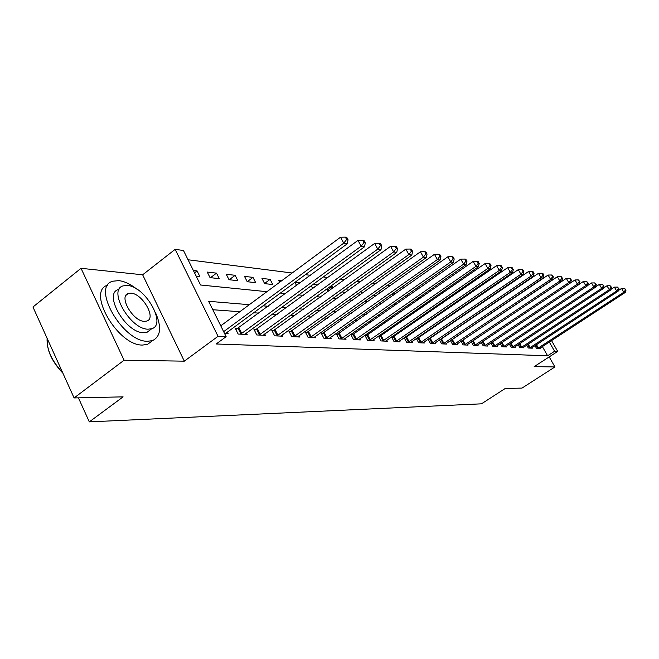 <?xml version="1.0" encoding="UTF-8"?>
<svg xmlns="http://www.w3.org/2000/svg" width="659" height="659" viewBox="0 0 659 659"><rect width="100%" height="100%" fill="white"/><g stroke="black" fill="none" stroke-linecap="round" stroke-linejoin="round"><path stroke-width="0.99" d="M551.509 340.571L557.695 351.404L534.185 366.618L554.927 366.948L522.019 388.093L505.247 388.464L481.474 403.827L89.311 421.875L123.101 396.858L74.096 397.937L32.95 306.995L81.032 268.312L124.073 360.226L184.314 361.165L218.038 336.312L175.154 249.357L183.474 250.494L200.558 285.001L266.911 291.69M184.314 361.165L142.649 274.795L81.032 268.312M142.649 274.795L175.154 249.357M510.124 300.685L509.638 300.619M500.016 299.4L499.349 299.318M489.555 298.074L488.69 297.959M478.714 296.69L477.651 296.558M467.486 295.265L466.201 295.1M455.839 293.79L454.323 293.593M443.762 292.25L441.991 292.028M431.217 290.66L429.174 290.397M418.177 289.004L415.845 288.708M404.626 287.283L401.982 286.945M390.515 285.487L387.533 285.108M375.828 283.625L372.483 283.197M360.514 281.681L356.774 281.204M344.533 279.647L340.382 279.119M327.853 277.53L323.239 276.945M310.414 275.314L305.306 274.663M292.168 272.999L188.062 259.77M554.927 366.948L549.211 356.898M74.096 397.937L124.073 360.226M196.151 276.105L199.842 276.508L197.057 270.882L193.351 270.454M210.04 277.628L219.258 278.642L216.498 273.139L207.272 272.068L210.04 277.628M229.019 279.721L237.85 280.693L235.131 275.297L226.284 274.276L229.019 279.721M247.207 281.722L255.667 282.653L252.982 277.373L244.505 276.385L247.207 281.722L252.982 277.373M264.646 283.642L272.768 284.531L270.116 279.358L261.977 278.411L264.646 283.642M279.704 282.217L278.757 280.363L281.747 280.709M296.558 285.487L294.911 282.307M300.158 282.843L295.001 282.241M312.72 288.551L311.237 285.701M317.646 284.968L313.099 284.342M326.913 288.881L327.811 290.594L329.195 290.743M332.984 288.008L332.227 286.558L330.406 286.352M341.972 291.863L345.407 292.53M347.738 290.858L346.527 288.584M357.557 293.865L360.951 294.243M361.923 293.552L360.844 291.517M372.846 295.553L375.457 295.842L374.625 294.285M380.095 292.884L379.65 292.061L381.034 292.217M393.102 295.405L392.245 293.823M395.276 293.873L392.607 293.56M405.647 297.794L404.89 296.402M408.967 295.463L406.611 295.191M417.748 300.051L417.089 298.84M421.439 297.481L420.08 296.748M428.861 301.147L429.948 301.838M433.004 299.713L432.428 298.667M440.682 303.016L442.23 303.189M444.182 301.838L443.688 300.941M452.758 304.343L454.059 304.491M454.99 303.857L454.57 303.099M464.397 305.628L465.427 305.743L465.097 305.15M468.895 303.412L468.549 302.786M470.147 302.555L469.068 302.432M478.912 305.315L478.632 304.812M481.103 303.824L480.23 303.725M491.565 305.133L491.004 304.977M249.324 304.697L208.623 301.303L226.136 336.675L216.185 343.982L547.613 355.794L542.349 346.543M468.64 328.701L468.121 328.66M457.972 327.91L457.264 327.853M446.934 327.086L446.028 327.021M435.508 326.246L434.388 326.156M423.679 325.365L422.328 325.266M411.422 324.459L409.824 324.335M398.711 323.511L396.85 323.371M385.515 322.531L383.373 322.375M371.816 321.518L369.369 321.337M357.582 320.463L354.806 320.258M342.779 319.36L339.649 319.129M327.366 318.223L323.857 317.959M311.312 317.028L307.399 316.74M294.581 315.785L290.232 315.463M277.126 314.491L272.299 314.137M258.888 313.14L253.55 312.745M239.827 311.723L212.791 309.722M224.513 333.405L228.146 333.578L227.363 332.012M237.784 328.487L235.312 328.347L238.154 334.064L247.199 334.492L246.45 333.001M256.343 329.5L253.97 329.368L256.779 334.953L265.437 335.373L264.72 333.956M274.111 330.464L271.837 330.34L274.614 335.818L282.909 336.214L282.217 334.863M291.146 331.395L288.971 331.279L291.706 336.634L299.664 337.021L299.005 335.736M307.489 332.284L305.405 332.169L308.107 337.424L315.743 337.795L315.109 336.568M323.19 333.141L321.18 333.034L323.849 338.182L331.189 338.537L330.579 337.359M338.281 333.965L336.345 333.858L338.981 338.907L346.033 339.245L345.448 338.125M352.787 334.756L350.934 334.657L353.529 339.607L360.316 339.937L359.756 338.858M366.758 335.522L364.971 335.423L367.533 340.283L374.073 340.596L373.529 339.566M380.21 336.255L378.488 336.156L381.026 340.934L387.319 341.23L386.792 340.25M391.561 336.955L394.016 341.551L400.095 341.848L399.585 340.901M393.176 336.955L391.677 336.881M404.181 337.738L406.554 342.161L412.419 342.441L411.924 341.527M405.689 337.639L404.428 337.573M416.364 338.495L418.654 342.738L424.314 343.009L423.836 342.136M417.757 338.298L416.727 338.24M428.119 339.22L430.335 343.298L435.797 343.561L435.344 342.721M429.413 338.932L428.605 338.891M439.479 339.92L441.621 343.841L446.901 344.097L446.464 343.29M440.682 339.55L440.072 339.517M450.459 340.588L452.535 344.369L457.643 344.616L457.214 343.833M451.572 340.143L451.151 340.118M461.086 341.23L463.088 344.879L468.03 345.11L467.618 344.36M471.366 341.856L473.302 345.365L478.088 345.596L477.693 344.871M481.317 342.449L483.195 345.843L487.833 346.066L487.446 345.365M490.955 343.026L492.784 346.304L497.273 346.519L496.894 345.843M500.305 343.586L502.067 346.749L506.433 346.955L506.063 346.304M509.366 344.122L511.079 347.186L515.305 347.384L514.951 346.749M518.155 344.649L519.819 347.606L523.93 347.804L523.584 347.186M526.689 345.151L528.304 348.01L532.291 348.199L531.953 347.606M534.976 345.637L536.55 348.405L540.421 348.595L540.092 348.018M78.413 397.838L89.311 421.875M557.695 351.404L554.598 351.263L549.309 342.005M547.613 355.794L554.598 351.263M226.136 336.675L218.038 336.312M280.33 293.041L285.553 293.56M298.667 294.886L303.379 295.356M316.196 296.649L320.447 297.077M332.968 298.338L336.79 298.725M349.039 299.96L352.466 300.298M364.452 301.509L367.508 301.814M379.246 303L381.956 303.272M393.448 304.425L395.845 304.672M407.105 305.801L409.198 306.015M420.244 307.127L422.057 307.308M432.889 308.404L434.454 308.56M445.072 309.631L446.39 309.763M456.819 310.809L457.914 310.916M468.154 311.954L469.035 312.036M479.093 313.05L479.777 313.124M489.653 314.112L490.164 314.17M476.202 323.594L475.683 323.553M465.633 322.712L464.933 322.655M454.702 321.806L453.804 321.724M443.383 320.859L442.271 320.768M431.661 319.887L430.319 319.772M419.511 318.874L417.93 318.742M406.908 317.819L405.063 317.671M393.835 316.732L391.71 316.559M380.251 315.603L377.821 315.397M366.14 314.425L363.389 314.195M351.461 313.206L348.356 312.943M336.172 311.929L332.696 311.641M320.258 310.603L316.378 310.282M303.659 309.219L299.343 308.865M286.336 307.778L281.55 307.382M268.246 306.27L262.941 305.834M194.529 272.826L197.057 270.882M488.55 307.036L491.507 305.035M417.419 299.441L421.101 296.871M327.49 289.993L332.227 286.558M312.671 288.444L317.589 284.861M264.572 283.485L270.116 279.358M229.241 279.745L235.131 275.297M210.534 277.686L216.498 273.139M223.648 331.65L343.734 243.163L347.277 243.781L225.6 333.454M220.765 325.826L340.546 237.199L343.734 243.163L346.626 239.505L348.043 239.761L346.774 237.38L345.349 237.125L346.626 239.505M345.349 237.125L340.546 237.199M347.277 243.781L348.043 239.761M240.626 334.179L361.14 246.211L364.526 246.804L244.761 334.377M235.889 329.516L358.002 240.378L361.14 246.211L363.949 242.636L365.3 242.883L364.048 240.551L362.697 240.304L363.949 242.636M362.697 240.304L358.002 240.378M364.526 246.804L365.3 242.883M259.144 335.069L377.755 249.118L380.993 249.687L263.106 335.258M254.531 330.48L374.666 243.418L377.755 249.118L380.49 245.626L381.783 245.856L380.548 243.583L379.254 243.352L380.49 245.626M379.254 243.352L374.666 243.418M380.993 249.687L381.783 245.856M276.879 335.925L393.645 251.903L396.734 252.446L280.676 336.106M272.381 331.411L390.598 246.326L393.645 251.903L396.306 248.484L397.542 248.707L396.323 246.482L395.087 246.252L396.306 248.484M395.087 246.252L390.598 246.326M396.734 252.446L397.542 248.707M293.881 336.741L408.844 254.572L411.801 255.091L297.522 336.914M289.49 332.293L405.845 249.102L408.844 254.572L411.438 251.219L412.625 251.433L411.422 249.259L410.236 249.036L411.438 251.219M410.236 249.036L405.845 249.102M411.801 255.091L412.625 251.433M62.91 373.2C51.756 361.47 46.542 349.945 47.259 338.619M47.094 338.256C46.591 349.517 51.781 360.984 62.654 372.64M136.891 289.169C130.482 284.12 124.436 281.278 118.76 280.627L112.903 281.195C90.818 286.352 122.821 342.128 147.632 341.28L152.55 340.596C160.887 336.37 161.809 326.897 155.318 312.177M107.812 285.133C85.983 290.718 117.879 346.008 142.632 345.052L147.575 344.344L152.344 340.744M150.639 329.566L147.179 332.194L143.538 332.68C125.655 333.092 102.829 293.239 118.628 289.441L119.485 288.774M127.269 285.479L123.159 285.882C107.417 289.622 130.317 329.533 148.135 329.187L151.759 328.717C167.056 324.508 145.186 286.13 127.269 285.479M144.395 321.353L146.784 321.057C156.694 318.396 142.484 293.494 130.952 293.181L128.357 293.453C118.266 295.916 132.896 321.452 144.395 321.353M310.191 337.523L423.399 257.117L426.241 257.62L313.684 337.696M305.908 333.149L420.45 251.771L423.399 257.117L425.928 253.839L427.065 254.044L425.887 251.911L424.75 251.705L425.928 253.839M424.75 251.705L420.45 251.771M426.241 257.62L427.065 254.044M325.851 338.281L437.362 259.564L440.08 260.041L329.212 338.438M321.666 333.973L434.446 254.325L437.362 259.564L439.825 256.351L440.912 256.549L439.751 254.456L438.663 254.259L439.825 256.351M438.663 254.259L434.446 254.325M440.08 260.041L440.912 256.549M340.909 338.998L450.748 261.911L453.367 262.373L344.138 339.154M336.815 334.756L447.881 256.771L450.748 261.911L453.161 258.765L454.199 258.954L453.054 256.903L452.008 256.705L453.161 258.765M452.008 256.705L447.881 256.771M453.367 262.373L454.199 258.954M355.382 339.698L463.606 264.168L466.119 264.605L358.488 339.846M351.387 335.522L460.781 259.127L463.606 264.168L465.962 261.079L466.967 261.261L465.831 259.251L464.826 259.061L465.962 261.079M464.826 259.061L460.781 259.127M466.119 264.605L466.967 261.261M369.32 340.365L475.971 266.335L478.385 266.755L372.31 340.514M365.407 336.255L473.178 261.384L475.971 266.335L478.269 263.303L479.233 263.476L478.113 261.499L477.149 261.326L478.269 263.303M477.149 261.326L473.178 261.384M478.385 266.755L479.233 263.476M382.739 341.016L487.858 268.419L490.181 268.823L385.622 341.148M378.909 336.955L485.106 263.559L487.858 268.419L490.098 265.445L491.029 265.61L489.934 263.674L489.003 263.501L490.098 265.445M489.003 263.501L485.106 263.559M490.181 268.823L491.029 265.61M395.68 341.634L499.3 270.421L501.532 270.816L398.456 341.766M391.932 337.639L496.589 265.651L499.3 270.421L501.491 267.505L502.389 267.661L501.301 265.758L500.412 265.593L501.491 267.505M500.412 265.593L496.589 265.651M501.532 270.816L502.389 267.661M408.152 342.235L510.321 272.348L512.471 272.727L410.837 342.367M404.478 338.298L507.644 267.669L510.321 272.348L512.463 269.482L513.328 269.638L512.257 267.768L511.4 267.612L512.463 269.482M511.4 267.612L507.644 267.669M512.471 272.727L513.328 269.638M420.195 342.812L520.939 274.21L523.024 274.581L422.79 342.935M416.595 338.932L518.303 269.613L520.939 274.21L523.04 271.393L523.872 271.549L522.818 269.712L521.986 269.556L523.04 271.393M521.986 269.556L518.303 269.613M523.024 274.581L523.872 271.549M431.826 343.372L531.187 276.006L533.197 276.36L434.33 343.496M428.292 339.542L528.584 271.492L531.187 276.006L533.246 273.238L534.045 273.386L533.007 271.582L532.208 271.434L533.246 273.238M532.208 271.434L528.584 271.492M533.197 276.36L534.045 273.386M443.062 343.916L541.072 277.744L543.016 278.082L445.484 344.031M439.602 340.135L538.51 273.304L541.072 277.744L543.09 275.017L543.864 275.157L542.843 273.386L542.069 273.246L543.09 275.017M542.069 273.246L538.51 273.304M543.016 278.082L543.864 275.157M453.927 344.435L550.627 279.416L552.497 279.745L456.267 344.55M450.534 340.711L548.09 275.05L550.627 279.416L552.604 276.739L553.346 276.879L552.333 275.132L551.591 274.992L552.604 276.739M551.591 274.992L548.09 275.05M552.497 279.745L553.346 276.879M464.438 344.937L559.853 281.031L561.666 281.352L466.704 345.052M461.102 341.263L557.357 276.739L559.853 281.031L561.789 278.403L562.514 278.535L561.517 276.821L560.793 276.681L561.789 278.403M560.793 276.681L557.357 276.739M561.666 281.352L562.514 278.535M474.612 345.431L568.775 282.596L570.529 282.9L476.803 345.538M471.844 341.527L566.312 278.37L568.775 282.596L570.678 280.009L571.378 280.133L570.389 278.444L569.689 278.32L570.678 280.009M569.689 278.32L566.312 278.37M570.529 282.9L571.378 280.133M484.464 345.901L577.408 284.111L579.096 284.408L486.581 346.008M482.66 341.551L574.969 279.951L577.408 284.111L579.269 281.558L579.945 281.681L578.297 279.902L579.269 281.558M578.297 279.902L574.969 279.951M579.096 284.408L579.945 281.681M494.003 346.362L585.76 285.569L587.4 285.858L496.062 346.461M579.137 284.284L583.355 281.475L585.76 285.569L587.589 283.065L588.248 283.181L586.634 281.426L587.589 283.065M586.634 281.426L583.355 281.475M587.4 285.858L588.248 283.181M503.262 346.807L593.85 286.994L595.439 287.266L505.255 346.906M587.482 285.611L591.477 282.958L593.85 286.994L595.645 284.523L596.28 284.639L594.698 282.909L595.645 284.523M594.698 282.909L591.477 282.958M595.439 287.266L596.28 284.639M512.232 347.235L601.692 288.362L603.232 288.634L514.168 347.334M595.563 286.896L599.352 284.391L601.692 288.362L603.455 285.932L604.072 286.047L602.515 284.35L603.455 285.932M602.515 284.35L599.352 284.391M603.232 288.634L604.072 286.047M520.939 347.655L609.295 289.696L610.786 289.96L522.818 347.746M603.389 288.148L606.98 285.784L609.295 289.696L611.025 287.299L611.618 287.406L610.102 285.742L611.025 287.299M610.102 285.742L606.98 285.784M610.786 289.96L611.618 287.406M529.391 348.067L616.667 290.99L618.109 291.245L531.22 348.15M610.975 289.367L614.377 287.135L616.667 290.99L618.364 288.626L618.941 288.733L617.45 287.085L618.364 288.626M617.45 287.085L614.377 287.135M618.109 291.245L618.941 288.733M537.604 348.454L623.818 292.242L625.218 292.489L539.375 348.545M618.34 290.553L621.552 288.444L623.818 292.242L625.49 289.919L626.05 290.018L624.584 288.403L625.49 289.919M624.584 288.403L621.552 288.444M625.218 292.489L626.05 290.018M240.947 334.006L238.105 328.314M241.779 333.487L238.937 327.787M259.457 334.896L256.656 329.327M260.272 334.393L257.463 328.816M277.184 335.752L274.416 330.299M277.983 335.258L275.215 329.797M294.178 336.576L291.451 331.23M294.968 336.09L292.234 330.744M310.488 337.367L307.786 332.128M311.254 336.889L308.56 331.65M326.147 338.116L323.478 332.984M326.905 337.655L324.236 332.515M341.189 338.85L338.561 333.808M341.939 338.388L339.303 333.347M355.662 339.55L353.067 334.607M356.395 339.097L353.801 334.154M369.592 340.217L367.03 335.373M370.317 339.78L367.747 334.929M383.011 340.868L380.482 336.106M383.719 340.431L381.182 335.67M395.944 341.494L393.439 336.815M396.636 341.065L394.14 336.387M408.415 342.095L405.944 337.499M409.099 341.675L406.628 337.078M420.45 342.672L418.012 338.158M421.126 342.26L418.687 337.754M432.073 343.24L429.668 338.8M432.741 342.837L430.327 338.397M443.309 343.776L440.929 339.418M443.96 343.38L441.579 339.023M454.166 344.303L451.819 340.011M454.817 343.916L452.461 339.624M464.677 344.814L462.354 340.588M465.312 344.426L462.989 340.209M474.842 345.3L472.544 341.148M475.469 344.921L473.17 340.769M484.694 345.777L482.429 341.708M485.312 345.407L483.039 341.313M494.234 346.239L492.042 342.309M494.843 345.876L492.635 341.914M503.484 346.683L501.359 342.886M504.086 346.321L501.944 342.499M512.455 347.12L510.396 343.446M513.048 346.766L510.972 343.067M521.154 347.54L519.152 343.99M521.747 347.186L519.729 343.611M529.605 347.944L527.661 344.509M530.182 347.606L528.23 344.138M537.81 348.347L535.924 345.011M538.387 348.001L536.484 344.649M126.009 295.281L128.357 293.453M147.179 332.194L151.759 328.717M152.55 340.596L147.575 344.344"/></g></svg>
